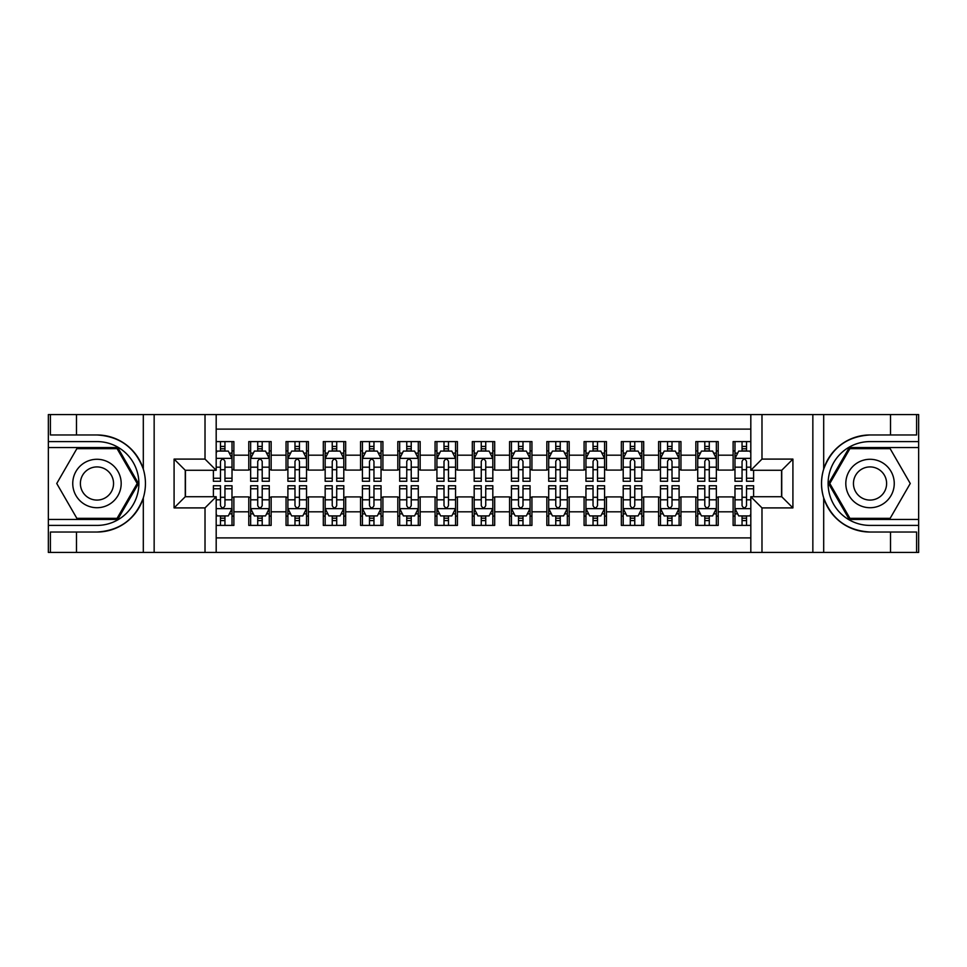 <?xml version="1.0" encoding="UTF-8"?>
<svg xmlns="http://www.w3.org/2000/svg" width="967" height="967" viewBox="0 0 967 967"><rect width="100%" height="100%" fill="white"/><g stroke="black" fill="none" stroke-linecap="round" stroke-linejoin="round"><path stroke-width="1.45" d="M216.185 552.423L750.815 552.423L750.815 496.724L781.735 496.724L781.735 470.276L750.815 470.276L750.815 414.577L216.185 414.577L216.185 470.276L185.265 470.276L185.265 496.724L216.185 496.724L216.185 552.423L76.478 552.423L76.478 532.031L96.966 532.031C119.775 530.653 135.223 519.279 143.309 497.908C146.15 488.311 146.15 478.701 143.309 469.092C135.223 447.721 119.775 436.347 96.966 434.969L76.478 434.969L76.478 414.577L48.35 414.577L48.35 519.448L117.72 519.448L138.486 483.5L117.72 447.552L48.35 447.552M750.815 441.593L733.119 441.593L733.119 455.191L718.215 455.191L718.215 470.083L733.119 470.083L733.119 455.191M718.215 455.191L718.215 441.593L695.853 441.593L695.853 455.191L680.961 455.191L680.961 470.083L695.853 470.083L695.853 455.191M680.961 455.191L680.961 441.593L658.6 441.593L658.6 455.191L643.696 455.191L643.696 470.083L658.6 470.083L658.6 455.191M643.696 455.191L643.696 441.593L621.346 441.593L621.346 455.191L606.442 455.191L606.442 470.083L621.346 470.083L621.346 455.191M606.442 455.191L606.442 441.593L584.092 441.593L584.092 455.191L569.188 455.191L569.188 470.083L584.092 470.083L584.092 455.191M569.188 455.191L569.188 441.593L546.838 441.593L546.838 455.191L531.935 455.191L531.935 470.083L546.838 470.083L546.838 455.191M531.935 455.191L531.935 441.593L509.585 441.593L509.585 455.191L494.681 455.191L494.681 470.083L509.585 470.083L509.585 455.191M494.681 455.191L494.681 441.593L472.319 441.593L472.319 455.191L457.415 455.191L457.415 470.083L472.319 470.083L472.319 455.191M457.415 455.191L457.415 441.593L435.065 441.593L435.065 455.191L420.162 455.191L420.162 470.083L435.065 470.083L435.065 455.191M420.162 455.191L420.162 441.593L397.812 441.593L397.812 455.191L382.908 455.191L382.908 470.083L397.812 470.083L397.812 455.191M382.908 455.191L382.908 441.593L360.558 441.593L360.558 455.191L345.654 455.191L345.654 470.083L360.558 470.083L360.558 455.191M345.654 455.191L345.654 441.593L323.304 441.593L323.304 455.191L308.4 455.191L308.4 470.083L323.304 470.083L323.304 455.191M308.4 455.191L308.4 441.593L286.039 441.593L286.039 455.191L271.147 455.191L271.147 470.083L286.039 470.083L286.039 455.191M271.147 455.191L271.147 441.593L248.785 441.593L248.785 470.083L233.881 470.083L233.881 441.593L216.185 441.593M216.185 525.407L233.881 525.407L233.881 496.917L248.785 496.917L248.785 525.407L271.147 525.407L271.147 496.917L286.039 496.917L286.039 511.809L271.147 511.809M286.039 511.809L286.039 525.407L308.4 525.407L308.4 496.917L323.304 496.917L323.304 511.809L308.4 511.809M323.304 511.809L323.304 525.407L345.654 525.407L345.654 496.917L360.558 496.917L360.558 511.809L345.654 511.809M360.558 511.809L360.558 525.407L382.908 525.407L382.908 496.917L397.812 496.917L397.812 511.809L382.908 511.809M397.812 511.809L397.812 525.407L420.162 525.407L420.162 496.917L435.065 496.917L435.065 511.809L420.162 511.809M435.065 511.809L435.065 525.407L457.415 525.407L457.415 496.917L472.319 496.917L472.319 511.809L457.415 511.809M472.319 511.809L472.319 525.407L494.681 525.407L494.681 496.917L509.585 496.917L509.585 511.809L494.681 511.809M509.585 511.809L509.585 525.407L531.935 525.407L531.935 496.917L546.838 496.917L546.838 511.809L531.935 511.809M546.838 511.809L546.838 525.407L569.188 525.407L569.188 496.917L584.092 496.917L584.092 511.809L569.188 511.809M584.092 511.809L584.092 525.407L606.442 525.407L606.442 496.917L621.346 496.917L621.346 511.809L606.442 511.809M621.346 511.809L621.346 525.407L643.696 525.407L643.696 496.917L658.6 496.917L658.6 511.809L643.696 511.809M658.6 511.809L658.6 525.407L680.961 525.407L680.961 496.917L695.853 496.917L695.853 511.809L680.961 511.809M695.853 511.809L695.853 525.407L718.215 525.407L718.215 496.917L733.119 496.917L733.119 511.809L718.215 511.809M750.815 429.106L216.185 429.106M216.185 537.894L750.815 537.894M733.119 511.809L733.119 525.407L750.815 525.407M185.446 470.276L185.446 496.724M781.554 496.724L781.554 470.276M220.476 450.9L224.948 450.9M232.02 450.9L233.881 450.9M220.476 469.72L224.948 469.72M232.02 469.72L233.881 469.72M220.476 497.28L224.948 497.28M232.02 497.28L233.881 497.28M220.476 516.1L224.948 516.1M232.02 516.1L233.881 516.1M248.785 469.72L250.646 469.72M257.73 469.72L262.202 469.72M269.273 469.72L271.147 469.72M248.785 450.9L250.646 450.9M257.73 450.9L262.202 450.9M269.273 450.9L271.147 450.9M248.785 497.28L250.646 497.28M257.73 497.28L262.202 497.28M269.273 497.28L271.147 497.28M248.785 516.1L250.646 516.1M257.73 516.1L262.202 516.1M269.273 516.1L271.147 516.1M286.039 497.28L287.9 497.28M294.983 497.28L299.456 497.28M306.539 497.28L308.4 497.28M286.039 516.1L287.9 516.1M294.983 516.1L299.456 516.1M306.539 516.1L308.4 516.1M286.039 450.9L287.9 450.9M294.983 450.9L299.456 450.9M306.539 450.9L308.4 450.9M286.039 469.72L287.9 469.72M294.983 469.72L299.456 469.72M306.539 469.72L308.4 469.72M323.304 497.28L325.166 497.28M332.237 497.28L336.709 497.28M343.793 497.28L345.654 497.28M323.304 516.1L325.166 516.1M332.237 516.1L336.709 516.1M343.793 516.1L345.654 516.1M323.304 450.9L325.166 450.9M332.237 450.9L336.709 450.9M343.793 450.9L345.654 450.9M323.304 469.72L325.166 469.72M332.237 469.72L336.709 469.72M343.793 469.72L345.654 469.72M360.558 497.28L362.42 497.28M369.491 497.28L373.963 497.28M381.046 497.28L382.908 497.28M360.558 516.1L362.42 516.1M369.491 516.1L373.963 516.1M381.046 516.1L382.908 516.1M360.558 450.9L362.42 450.9M369.491 450.9L373.963 450.9M381.046 450.9L382.908 450.9M360.558 469.72L362.42 469.72M369.491 469.72L373.963 469.72M381.046 469.72L382.908 469.72M397.812 497.28L399.673 497.28M406.756 497.28L411.229 497.28M418.3 497.28L420.162 497.28M397.812 516.1L399.673 516.1M406.756 516.1L411.229 516.1M418.3 516.1L420.162 516.1M397.812 450.9L399.673 450.9M406.756 450.9L411.229 450.9M418.3 450.9L420.162 450.9M397.812 469.72L399.673 469.72M406.756 469.72L411.229 469.72M418.3 469.72L420.162 469.72M435.065 497.28L436.927 497.28M444.01 497.28L448.483 497.28M455.554 497.28L457.415 497.28M435.065 516.1L436.927 516.1M444.01 516.1L448.483 516.1M455.554 516.1L457.415 516.1M435.065 450.9L436.927 450.9M444.01 450.9L448.483 450.9M455.554 450.9L457.415 450.9M435.065 469.72L436.927 469.72M444.01 469.72L448.483 469.72M455.554 469.72L457.415 469.72M472.319 497.28L474.181 497.28M481.264 497.28L485.736 497.28M492.819 497.28L494.681 497.28M472.319 516.1L474.181 516.1M481.264 516.1L485.736 516.1M492.819 516.1L494.681 516.1M472.319 450.9L474.181 450.9M481.264 450.9L485.736 450.9M492.819 450.9L494.681 450.9M472.319 469.72L474.181 469.72M481.264 469.72L485.736 469.72M492.819 469.72L494.681 469.72M509.585 497.28L511.446 497.28M518.517 497.28L522.99 497.28M530.073 497.28L531.935 497.28M509.585 516.1L511.446 516.1M518.517 516.1L522.99 516.1M530.073 516.1L531.935 516.1M509.585 450.9L511.446 450.9M518.517 450.9L522.99 450.9M530.073 450.9L531.935 450.9M509.585 469.72L511.446 469.72M518.517 469.72L522.99 469.72M530.073 469.72L531.935 469.72M546.838 497.28L548.7 497.28M555.771 497.28L560.244 497.28M567.327 497.28L569.188 497.28M546.838 516.1L548.7 516.1M555.771 516.1L560.244 516.1M567.327 516.1L569.188 516.1M546.838 450.9L548.7 450.9M555.771 450.9L560.244 450.9M567.327 450.9L569.188 450.9M546.838 469.72L548.7 469.72M555.771 469.72L560.244 469.72M567.327 469.72L569.188 469.72M584.092 497.28L585.954 497.28M593.037 497.28L597.509 497.28M604.58 497.28L606.442 497.28M584.092 516.1L585.954 516.1M593.037 516.1L597.509 516.1M604.58 516.1L606.442 516.1M584.092 450.9L585.954 450.9M593.037 450.9L597.509 450.9M604.58 450.9L606.442 450.9M584.092 469.72L585.954 469.72M593.037 469.72L597.509 469.72M604.58 469.72L606.442 469.72M621.346 497.28L623.207 497.28M630.291 497.28L634.763 497.28M641.834 497.28L643.696 497.28M621.346 516.1L623.207 516.1M630.291 516.1L634.763 516.1M641.834 516.1L643.696 516.1M621.346 450.9L623.207 450.9M630.291 450.9L634.763 450.9M641.834 450.9L643.696 450.9M621.346 469.72L623.207 469.72M630.291 469.72L634.763 469.72M641.834 469.72L643.696 469.72M658.6 497.28L660.461 497.28M667.544 497.28L672.017 497.28M679.1 497.28L680.961 497.28M658.6 516.1L660.461 516.1M667.544 516.1L672.017 516.1M679.1 516.1L680.961 516.1M658.6 450.9L660.461 450.9M667.544 450.9L672.017 450.9M679.1 450.9L680.961 450.9M658.6 469.72L660.461 469.72M667.544 469.72L672.017 469.72M679.1 469.72L680.961 469.72M695.853 497.28L697.727 497.28M704.798 497.28L709.27 497.28M716.354 497.28L718.215 497.28M695.853 516.1L697.727 516.1M704.798 516.1L709.27 516.1M716.354 516.1L718.215 516.1M695.853 450.9L697.727 450.9M704.798 450.9L709.27 450.9M716.354 450.9L718.215 450.9M695.853 469.72L697.727 469.72M704.798 469.72L709.27 469.72M716.354 469.72L718.215 469.72M733.119 497.28L734.98 497.28M742.052 497.28L746.524 497.28M733.119 516.1L734.98 516.1M742.052 516.1L746.524 516.1M733.119 450.9L734.98 450.9M742.052 450.9L746.524 450.9M733.119 469.72L734.98 469.72M742.052 469.72L746.524 469.72M224.948 446.428L220.476 446.428M213.393 478.23L213.393 481.264L220.476 481.264L220.476 478.23L213.393 478.23L213.393 470.276M229.324 453.136L232.02 453.136L232.02 481.264L224.948 481.264L224.948 461.332C223.45 458.467 221.963 458.467 220.476 461.332L220.476 478.23M232.02 453.136L232.02 441.593M232.02 458.539L228.297 451.081L217.116 451.081L216.185 452.955M220.476 451.081L220.476 441.593M224.948 441.593L224.948 451.081M220.476 520.572L224.948 520.572M216.185 508.642L231.923 508.642L232.02 485.736L224.948 485.736L224.948 488.77L232.02 488.77M232.02 508.461L232.02 525.407M213.393 496.724L213.393 485.736L220.476 485.736L220.476 505.668C221.963 508.533 223.45 508.533 224.948 505.668L224.948 488.77M216.185 514.045L217.116 515.919L228.297 515.919L231.935 508.642M224.948 515.919L224.948 525.407M220.476 525.407L220.476 515.919M109.078 462.528A24.211 24.211 0 0 0 75.994 471.388A24.211 24.211 0 0 0 84.866 504.472A24.211 24.211 0 0 0 117.938 495.612A24.211 24.211 0 0 0 109.078 462.528M105.258 469.14A16.584 16.584 0 0 0 82.606 475.208A16.584 16.584 0 0 0 88.674 497.86A16.584 16.584 0 0 0 111.326 491.792A16.584 16.584 0 0 0 105.258 469.14M117.08 518.336L76.852 518.336L56.751 483.5L76.852 448.664L117.08 448.664L137.193 483.5L117.08 518.336M882.134 462.528A24.211 24.211 0 0 0 849.062 471.388A24.211 24.211 0 0 0 857.922 504.472A24.211 24.211 0 0 0 891.006 495.612A24.211 24.211 0 0 0 882.134 462.528M878.326 469.14A16.584 16.584 0 0 0 855.674 475.208A16.584 16.584 0 0 0 861.742 497.86A16.584 16.584 0 0 0 884.394 491.792A16.584 16.584 0 0 0 878.326 469.14M890.148 518.336L849.92 518.336L829.807 483.5L849.92 448.664L890.148 448.664L910.249 483.5L890.148 518.336M205.016 552.423L205.016 507.905L174.084 507.905L174.084 459.095L205.016 459.095L205.016 414.577L154.152 414.577L154.152 552.423M96.966 434.969A48.531 48.531 0 0 1 143.309 469.092L143.309 414.577L76.478 414.577M76.478 552.423L48.35 552.423L48.35 519.448M48.35 525.407L96.966 525.407A41.907 41.907 0 0 0 138.885 483.5A41.907 41.907 0 0 0 96.966 441.593L48.35 441.593M96.966 532.031A48.531 48.531 0 0 0 143.309 497.908L143.309 552.423M143.309 414.577L154.152 414.577M205.016 414.577L216.185 414.577M76.478 532.031L50.405 532.031L50.405 552.423M76.478 434.969L50.405 434.969L50.405 414.577M205.016 507.905L216.185 496.724M174.084 507.905L185.265 496.724M174.084 459.095L185.265 470.276M205.016 459.095L216.185 470.276M750.815 414.577L890.522 414.577L890.522 434.969L870.034 434.969C847.225 436.347 831.777 447.721 823.691 469.092C820.85 478.689 820.85 488.299 823.691 497.908C831.777 519.279 847.225 530.653 870.034 532.031L890.522 532.031L890.522 552.423L918.65 552.423L918.65 447.552L849.28 447.552L828.514 483.5L849.28 519.448L918.65 519.448M761.984 414.577L761.984 459.095L792.916 459.095L792.916 507.905L761.984 507.905L761.984 552.423L812.848 552.423L812.848 414.577M823.691 497.908L823.691 552.423L890.522 552.423M890.522 414.577L918.65 414.577L918.65 447.552M918.65 441.593L870.034 441.593A41.907 41.907 0 0 0 828.115 483.5A41.907 41.907 0 0 0 870.034 525.407L918.65 525.407M870.034 434.969A48.531 48.531 0 0 0 821.503 483.5A48.531 48.531 0 0 0 870.034 532.031M823.691 552.423L812.848 552.423M761.984 552.423L750.815 552.423M890.522 434.969L916.595 434.969L916.595 414.577M890.522 532.031L916.595 532.031L916.595 552.423M761.984 459.095L750.815 470.276M792.916 459.095L781.735 470.276M792.916 507.905L781.735 496.724M761.984 507.905L750.815 496.724M262.202 446.428L257.73 446.428M269.273 478.23L262.202 478.23L262.202 481.264L269.273 481.264L269.273 458.539L265.55 451.081L254.381 451.081L250.646 458.539L250.646 481.264L257.73 481.264L257.73 478.23L250.646 478.23M250.646 458.539L250.646 441.593M269.273 458.539L269.273 441.593M257.73 451.081L257.73 441.593M262.202 441.593L262.202 451.081M262.202 478.23L262.202 461.332C260.715 458.467 259.216 458.467 257.73 461.332L257.73 478.23M299.456 446.428L294.983 446.428M306.539 478.23L299.456 478.23L299.456 481.264L306.539 481.264L306.539 458.539L302.804 451.081L291.635 451.081L287.9 458.539L287.9 481.264L294.983 481.264L294.983 478.23L287.9 478.23M287.9 458.539L287.9 441.593M306.539 458.539L306.539 441.593M294.983 451.081L294.983 441.593M299.456 441.593L299.456 451.081M299.456 478.23L299.456 461.332C297.969 458.467 296.482 458.467 294.983 461.332L294.983 478.23M336.709 446.428L332.237 446.428M343.793 478.23L336.709 478.23L336.709 481.264L343.793 481.264L343.793 458.539L340.07 451.081L328.889 451.081L325.166 458.539L325.166 481.264L332.237 481.264L332.237 478.23L325.166 478.23M325.166 458.539L325.166 441.593M343.793 458.539L343.793 441.593M332.237 451.081L332.237 441.593M336.709 441.593L336.709 451.081M336.709 478.23L336.709 461.332C335.223 458.467 333.736 458.467 332.237 461.332L332.237 478.23M373.963 446.428L369.491 446.428M381.046 478.23L373.963 478.23L373.963 481.264L381.046 481.264L381.046 458.539L377.323 451.081L366.142 451.081L362.42 458.539L362.42 481.264L369.491 481.264L369.491 478.23L362.42 478.23M362.42 458.539L362.42 441.593M381.046 458.539L381.046 441.593M369.491 451.081L369.491 441.593M373.963 441.593L373.963 451.081M373.963 478.23L373.963 461.332C372.476 458.467 370.99 458.467 369.491 461.332L369.491 478.23M257.73 520.572L262.202 520.572M250.646 488.77L257.73 488.77L257.73 485.736L250.646 485.736L250.646 508.461L254.381 515.919L265.55 515.919L269.273 508.461L269.273 485.736L262.202 485.736L262.202 488.77L269.273 488.77M269.273 508.461L269.273 525.407M250.646 508.461L250.646 525.407M262.202 515.919L262.202 525.407M257.73 525.407L257.73 515.919M257.73 488.77L257.73 505.668C259.216 508.533 260.703 508.533 262.202 505.668L262.202 488.77M294.983 520.572L299.456 520.572M287.9 488.77L294.983 488.77L294.983 485.736L287.9 485.736L287.9 508.461L291.635 515.919L302.804 515.919L306.539 508.461L306.539 485.736L299.456 485.736L299.456 488.77L306.539 488.77M306.539 508.461L306.539 525.407M287.9 508.461L287.9 525.407M299.456 515.919L299.456 525.407M294.983 525.407L294.983 515.919M294.983 488.77L294.983 505.668C296.47 508.533 297.969 508.533 299.456 505.668L299.456 488.77M332.237 520.572L336.709 520.572M325.166 488.77L332.237 488.77L332.237 485.736L325.166 485.736L325.166 508.461L328.889 515.919L340.07 515.919L343.793 508.461L343.793 485.736L336.709 485.736L336.709 488.77L343.793 488.77M343.793 508.461L343.793 525.407M325.166 508.461L325.166 525.407M336.709 515.919L336.709 525.407M332.237 525.407L332.237 515.919M332.237 488.77L332.237 505.668C333.724 508.533 335.223 508.533 336.709 505.668L336.709 488.77M369.491 520.572L373.963 520.572M362.42 488.77L369.491 488.77L369.491 485.736L362.42 485.736L362.42 508.461L366.142 515.919L377.323 515.919L381.046 508.461L381.046 485.736L373.963 485.736L373.963 488.77L381.046 488.77M381.046 508.461L381.046 525.407M362.42 508.461L362.42 525.407M373.963 515.919L373.963 525.407M369.491 525.407L369.491 515.919M369.491 488.77L369.491 505.668C370.99 508.533 372.476 508.533 373.963 505.668L373.963 488.77M411.229 446.428L406.756 446.428M418.3 478.23L411.229 478.23L411.229 481.264L418.3 481.264L418.3 458.539L414.577 451.081L403.396 451.081L399.673 458.539L399.673 481.264L406.756 481.264L406.756 478.23L399.673 478.23M399.673 458.539L399.673 441.593M418.3 458.539L418.3 441.593M406.756 451.081L406.756 441.593M411.229 441.593L411.229 451.081M411.229 478.23L411.229 461.332C409.73 458.467 408.243 458.467 406.756 461.332L406.756 478.23M406.756 520.572L411.229 520.572M399.673 488.77L406.756 488.77L406.756 485.736L399.673 485.736L399.673 508.461L403.396 515.919L414.577 515.919L418.3 508.461L418.3 485.736L411.229 485.736L411.229 488.77L418.3 488.77M418.3 508.461L418.3 525.407M399.673 508.461L399.673 525.407M411.229 515.919L411.229 525.407M406.756 525.407L406.756 515.919M406.756 488.77L406.756 505.668C408.243 508.533 409.73 508.533 411.229 505.668L411.229 488.77M448.483 446.428L444.01 446.428M455.554 478.23L448.483 478.23L448.483 481.264L455.554 481.264L455.554 458.539L451.831 451.081L440.65 451.081L436.927 458.539L436.927 481.264L444.01 481.264L444.01 478.23L436.927 478.23M436.927 458.539L436.927 441.593M455.554 458.539L455.554 441.593M444.01 451.081L444.01 441.593M448.483 441.593L448.483 451.081M448.483 478.23L448.483 461.332C446.996 458.467 445.497 458.467 444.01 461.332L444.01 478.23M444.01 520.572L448.483 520.572M436.927 488.77L444.01 488.77L444.01 485.736L436.927 485.736L436.927 508.461L440.65 515.919L451.831 515.919L455.554 508.461L455.554 485.736L448.483 485.736L448.483 488.77L455.554 488.77M455.554 508.461L455.554 525.407M436.927 508.461L436.927 525.407M448.483 515.919L448.483 525.407M444.01 525.407L444.01 515.919M444.01 488.77L444.01 505.668C445.497 508.533 446.984 508.533 448.483 505.668L448.483 488.77M485.736 446.428L481.264 446.428M492.819 478.23L485.736 478.23L485.736 481.264L492.819 481.264L492.819 458.539L489.084 451.081L477.916 451.081L474.181 458.539L474.181 481.264L481.264 481.264L481.264 478.23L474.181 478.23M474.181 458.539L474.181 441.593M492.819 458.539L492.819 441.593M481.264 451.081L481.264 441.593M485.736 441.593L485.736 451.081M485.736 478.23L485.736 461.332C484.249 458.467 482.763 458.467 481.264 461.332L481.264 478.23M481.264 520.572L485.736 520.572M474.181 488.77L481.264 488.77L481.264 485.736L474.181 485.736L474.181 508.461L477.916 515.919L489.084 515.919L492.819 508.461L492.819 485.736L485.736 485.736L485.736 488.77L492.819 488.77M492.819 508.461L492.819 525.407M474.181 508.461L474.181 525.407M485.736 515.919L485.736 525.407M481.264 525.407L481.264 515.919M481.264 488.77L481.264 505.668C482.751 508.533 484.237 508.533 485.736 505.668L485.736 488.77M522.99 446.428L518.517 446.428M530.073 478.23L522.99 478.23L522.99 481.264L530.073 481.264L530.073 458.539L526.35 451.081L515.169 451.081L511.446 458.539L511.446 481.264L518.517 481.264L518.517 478.23L511.446 478.23M511.446 458.539L511.446 441.593M530.073 458.539L530.073 441.593M518.517 451.081L518.517 441.593M522.99 441.593L522.99 451.081M522.99 478.23L522.99 461.332C521.503 458.467 520.016 458.467 518.517 461.332L518.517 478.23M518.517 520.572L522.99 520.572M511.446 488.77L518.517 488.77L518.517 485.736L511.446 485.736L511.446 508.461L515.169 515.919L526.35 515.919L530.073 508.461L530.073 485.736L522.99 485.736L522.99 488.77L530.073 488.77M530.073 508.461L530.073 525.407M511.446 508.461L511.446 525.407M522.99 515.919L522.99 525.407M518.517 525.407L518.517 515.919M518.517 488.77L518.517 505.668C520.004 508.533 521.503 508.533 522.99 505.668L522.99 488.77M560.244 446.428L555.771 446.428M567.327 478.23L560.244 478.23L560.244 481.264L567.327 481.264L567.327 458.539L563.604 451.081L552.423 451.081L548.7 458.539L548.7 481.264L555.771 481.264L555.771 478.23L548.7 478.23M548.7 458.539L548.7 441.593M567.327 458.539L567.327 441.593M555.771 451.081L555.771 441.593M560.244 441.593L560.244 451.081M560.244 478.23L560.244 461.332C558.757 458.467 557.27 458.467 555.771 461.332L555.771 478.23M555.771 520.572L560.244 520.572M548.7 488.77L555.771 488.77L555.771 485.736L548.7 485.736L548.7 508.461L552.423 515.919L563.604 515.919L567.327 508.461L567.327 485.736L560.244 485.736L560.244 488.77L567.327 488.77M567.327 508.461L567.327 525.407M548.7 508.461L548.7 525.407M560.244 515.919L560.244 525.407M555.771 525.407L555.771 515.919M555.771 488.77L555.771 505.668C557.27 508.533 558.757 508.533 560.244 505.668L560.244 488.77M597.509 446.428L593.037 446.428M604.58 478.23L597.509 478.23L597.509 481.264L604.58 481.264L604.58 458.539L600.858 451.081L589.677 451.081L585.954 458.539L585.954 481.264L593.037 481.264L593.037 478.23L585.954 478.23M585.954 458.539L585.954 441.593M604.58 458.539L604.58 441.593M593.037 451.081L593.037 441.593M597.509 441.593L597.509 451.081M597.509 478.23L597.509 461.332C596.01 458.467 594.524 458.467 593.037 461.332L593.037 478.23M593.037 520.572L597.509 520.572M585.954 488.77L593.037 488.77L593.037 485.736L585.954 485.736L585.954 508.461L589.677 515.919L600.858 515.919L604.58 508.461L604.58 485.736L597.509 485.736L597.509 488.77L604.58 488.77M604.58 508.461L604.58 525.407M585.954 508.461L585.954 525.407M597.509 515.919L597.509 525.407M593.037 525.407L593.037 515.919M593.037 488.77L593.037 505.668C594.524 508.533 596.01 508.533 597.509 505.668L597.509 488.77M634.763 446.428L630.291 446.428M641.834 478.23L634.763 478.23L634.763 481.264L641.834 481.264L641.834 458.539L638.111 451.081L626.93 451.081L623.207 458.539L623.207 481.264L630.291 481.264L630.291 478.23L623.207 478.23M623.207 458.539L623.207 441.593M641.834 458.539L641.834 441.593M630.291 451.081L630.291 441.593M634.763 441.593L634.763 451.081M634.763 478.23L634.763 461.332C633.276 458.467 631.777 458.467 630.291 461.332L630.291 478.23M630.291 520.572L634.763 520.572M623.207 488.77L630.291 488.77L630.291 485.736L623.207 485.736L623.207 508.461L626.93 515.919L638.111 515.919L641.834 508.461L641.834 485.736L634.763 485.736L634.763 488.77L641.834 488.77M641.834 508.461L641.834 525.407M623.207 508.461L623.207 525.407M634.763 515.919L634.763 525.407M630.291 525.407L630.291 515.919M630.291 488.77L630.291 505.668C631.777 508.533 633.264 508.533 634.763 505.668L634.763 488.77M672.017 446.428L667.544 446.428M679.1 478.23L672.017 478.23L672.017 481.264L679.1 481.264L679.1 458.539L675.365 451.081L664.196 451.081L660.461 458.539L660.461 481.264L667.544 481.264L667.544 478.23L660.461 478.23M660.461 458.539L660.461 441.593M679.1 458.539L679.1 441.593M667.544 451.081L667.544 441.593M672.017 441.593L672.017 451.081M672.017 478.23L672.017 461.332C670.53 458.467 669.031 458.467 667.544 461.332L667.544 478.23M667.544 520.572L672.017 520.572M660.461 488.77L667.544 488.77L667.544 485.736L660.461 485.736L660.461 508.461L664.196 515.919L675.365 515.919L679.1 508.461L679.1 485.736L672.017 485.736L672.017 488.77L679.1 488.77M679.1 508.461L679.1 525.407M660.461 508.461L660.461 525.407M672.017 515.919L672.017 525.407M667.544 525.407L667.544 515.919M667.544 488.77L667.544 505.668C669.031 508.533 670.518 508.533 672.017 505.668L672.017 488.77M709.27 446.428L704.798 446.428M716.354 478.23L709.27 478.23L709.27 481.264L716.354 481.264L716.354 458.539L712.619 451.081L701.45 451.081L697.727 458.539L697.727 481.264L704.798 481.264L704.798 478.23L697.727 478.23M697.727 458.539L697.727 441.593M716.354 458.539L716.354 441.593M704.798 451.081L704.798 441.593M709.27 441.593L709.27 451.081M709.27 478.23L709.27 461.332C707.784 458.467 706.297 458.467 704.798 461.332L704.798 478.23M704.798 520.572L709.27 520.572M697.727 488.77L704.798 488.77L704.798 485.736L697.727 485.736L697.727 508.461L701.45 515.919L712.619 515.919L716.354 508.461L716.354 485.736L709.27 485.736L709.27 488.77L716.354 488.77M716.354 508.461L716.354 525.407M697.727 508.461L697.727 525.407M709.27 515.919L709.27 525.407M704.798 525.407L704.798 515.919M704.798 488.77L704.798 505.668C706.285 508.533 707.784 508.533 709.27 505.668L709.27 488.77M746.524 446.428L742.052 446.428M750.815 452.955L749.884 451.081L738.703 451.081L734.98 458.539L734.98 481.264L742.052 481.264L742.052 478.23L734.98 478.23M734.98 458.539L734.98 441.593M753.607 470.276L753.607 481.264L746.524 481.264L746.524 461.332C745.037 458.467 743.55 458.467 742.052 461.332L742.052 478.23M742.052 451.081L742.052 441.593M746.524 441.593L746.524 451.081M742.052 520.572L746.524 520.572M753.607 488.77L753.607 485.736L746.524 485.736L746.524 488.77L753.607 488.77L753.607 496.724M737.676 513.864L734.98 513.864L734.98 485.736L742.052 485.736L742.052 505.668C743.55 508.533 745.037 508.533 746.524 505.668L746.524 488.77M734.98 513.864L734.98 525.407M734.98 508.461L738.703 515.919L749.884 515.919L750.815 514.045M746.524 515.919L746.524 525.407M742.052 525.407L742.052 515.919M248.785 511.809L233.881 511.809M248.785 455.191L233.881 455.191M231.935 458.358L216.185 458.358M232.02 478.23L224.948 478.23M220.476 467.17L216.185 467.17M232.02 467.17L224.948 467.17M224.948 448.797L220.476 448.797M232.02 513.864L229.324 513.864M213.393 488.77L220.476 488.77M224.948 499.83L232.02 499.83M216.185 499.83L220.476 499.83M220.476 518.203L224.948 518.203M823.691 414.577L823.691 469.092M269.189 458.358L250.743 458.358M250.646 453.136L253.354 453.136M266.578 453.136L269.273 453.136M257.73 467.17L250.646 467.17M269.273 467.17L262.202 467.17M262.202 448.797L257.73 448.797M306.442 458.358L287.997 458.358M287.9 453.136L290.608 453.136M303.831 453.136L306.539 453.136M294.983 467.17L287.9 467.17M306.539 467.17L299.456 467.17M299.456 448.797L294.983 448.797M343.696 458.358L325.25 458.358M325.166 453.136L327.861 453.136M341.085 453.136L343.793 453.136M332.237 467.17L325.166 467.17M343.793 467.17L336.709 467.17M336.709 448.797L332.237 448.797M380.95 458.358L362.516 458.358M362.42 453.136L365.115 453.136M378.351 453.136L381.046 453.136M369.491 467.17L362.42 467.17M381.046 467.17L373.963 467.17M373.963 448.797L369.491 448.797M250.743 508.642L269.189 508.642M269.273 513.864L266.578 513.864M253.354 513.864L250.646 513.864M262.202 499.83L269.273 499.83M250.646 499.83L257.73 499.83M257.73 518.203L262.202 518.203M287.997 508.642L306.442 508.642M306.539 513.864L303.831 513.864M290.608 513.864L287.9 513.864M299.456 499.83L306.539 499.83M287.9 499.83L294.983 499.83M294.983 518.203L299.456 518.203M325.25 508.642L343.696 508.642M343.793 513.864L341.085 513.864M327.861 513.864L325.166 513.864M336.709 499.83L343.793 499.83M325.166 499.83L332.237 499.83M332.237 518.203L336.709 518.203M362.516 508.642L380.95 508.642M381.046 513.864L378.351 513.864M365.115 513.864L362.42 513.864M373.963 499.83L381.046 499.83M362.42 499.83L369.491 499.83M369.491 518.203L373.963 518.203M418.203 458.358L399.77 458.358M399.673 453.136L402.369 453.136M415.605 453.136L418.3 453.136M406.756 467.17L399.673 467.17M418.3 467.17L411.229 467.17M411.229 448.797L406.756 448.797M399.77 508.642L418.203 508.642M418.3 513.864L415.605 513.864M402.369 513.864L399.673 513.864M411.229 499.83L418.3 499.83M399.673 499.83L406.756 499.83M406.756 518.203L411.229 518.203M455.469 458.358L437.024 458.358M436.927 453.136L439.634 453.136M452.858 453.136L455.554 453.136M444.01 467.17L436.927 467.17M455.554 467.17L448.483 467.17M448.483 448.797L444.01 448.797M437.024 508.642L455.469 508.642M455.554 513.864L452.858 513.864M439.634 513.864L436.927 513.864M448.483 499.83L455.554 499.83M436.927 499.83L444.01 499.83M444.01 518.203L448.483 518.203M492.723 458.358L474.277 458.358M474.181 453.136L476.888 453.136M490.112 453.136L492.819 453.136M481.264 467.17L474.181 467.17M492.819 467.17L485.736 467.17M485.736 448.797L481.264 448.797M474.277 508.642L492.723 508.642M492.819 513.864L490.112 513.864M476.888 513.864L474.181 513.864M485.736 499.83L492.819 499.83M474.181 499.83L481.264 499.83M481.264 518.203L485.736 518.203M529.976 458.358L511.531 458.358M511.446 453.136L514.142 453.136M527.366 453.136L530.073 453.136M518.517 467.17L511.446 467.17M530.073 467.17L522.99 467.17M522.99 448.797L518.517 448.797M511.531 508.642L529.976 508.642M530.073 513.864L527.366 513.864M514.142 513.864L511.446 513.864M522.99 499.83L530.073 499.83M511.446 499.83L518.517 499.83M518.517 518.203L522.99 518.203M567.23 458.358L548.797 458.358M548.7 453.136L551.395 453.136M564.631 453.136L567.327 453.136M555.771 467.17L548.7 467.17M567.327 467.17L560.244 467.17M560.244 448.797L555.771 448.797M548.797 508.642L567.23 508.642M567.327 513.864L564.631 513.864M551.395 513.864L548.7 513.864M560.244 499.83L567.327 499.83M548.7 499.83L555.771 499.83M555.771 518.203L560.244 518.203M604.484 458.358L586.05 458.358M585.954 453.136L588.649 453.136M601.885 453.136L604.58 453.136M593.037 467.17L585.954 467.17M604.58 467.17L597.509 467.17M597.509 448.797L593.037 448.797M586.05 508.642L604.484 508.642M604.58 513.864L601.885 513.864M588.649 513.864L585.954 513.864M597.509 499.83L604.58 499.83M585.954 499.83L593.037 499.83M593.037 518.203L597.509 518.203M641.75 458.358L623.304 458.358M623.207 453.136L625.915 453.136M639.139 453.136L641.834 453.136M630.291 467.17L623.207 467.17M641.834 467.17L634.763 467.17M634.763 448.797L630.291 448.797M623.304 508.642L641.75 508.642M641.834 513.864L639.139 513.864M625.915 513.864L623.207 513.864M634.763 499.83L641.834 499.83M623.207 499.83L630.291 499.83M630.291 518.203L634.763 518.203M679.003 458.358L660.558 458.358M660.461 453.136L663.169 453.136M676.392 453.136L679.1 453.136M667.544 467.17L660.461 467.17M679.1 467.17L672.017 467.17M672.017 448.797L667.544 448.797M660.558 508.642L679.003 508.642M679.1 513.864L676.392 513.864M663.169 513.864L660.461 513.864M672.017 499.83L679.1 499.83M660.461 499.83L667.544 499.83M667.544 518.203L672.017 518.203M716.257 458.358L697.811 458.358M697.727 453.136L700.422 453.136M713.646 453.136L716.354 453.136M704.798 467.17L697.727 467.17M716.354 467.17L709.27 467.17M709.27 448.797L704.798 448.797M697.811 508.642L716.257 508.642M716.354 513.864L713.646 513.864M700.422 513.864L697.727 513.864M709.27 499.83L716.354 499.83M697.727 499.83L704.798 499.83M704.798 518.203L709.27 518.203M750.815 458.358L735.077 458.358M734.98 453.136L737.676 453.136M753.607 478.23L746.524 478.23M742.052 467.17L734.98 467.17M750.815 467.17L746.524 467.17M746.524 448.797L742.052 448.797M735.065 508.642L750.815 508.642M734.98 488.77L742.052 488.77M746.524 499.83L750.815 499.83M734.98 499.83L742.052 499.83M742.052 518.203L746.524 518.203"/></g></svg>

